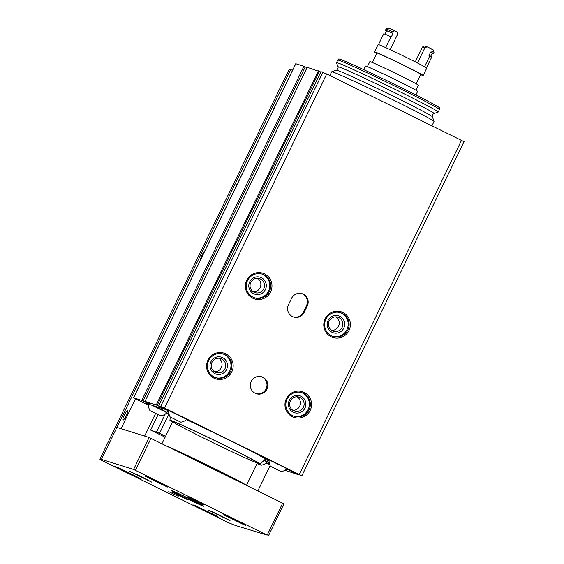 <?xml version="1.0" encoding="UTF-8"?>
<svg xmlns="http://www.w3.org/2000/svg" width="564" height="564" viewBox="0 0 564 564"><rect width="100%" height="100%" fill="white"/><g stroke="black" fill="none" stroke-linecap="round" stroke-linejoin="round"><path stroke-width="0.85" d="M292.913 410.31A7.346 7.219 107.4 0 0 297.15 396.788M300.062 397.514A7.346 7.219 107.4 0 0 289.959 401.963A7.346 7.219 107.4 0 0 294.655 411.135A7.346 7.219 107.4 0 0 300.062 397.514M342.968 312.491A13.508 13.275 107.4 0 0 323.799 325.639A13.508 13.275 107.4 0 0 344.435 335.791A13.508 13.275 107.4 0 0 342.968 312.491M342.313 313.394A12.443 12.225 107.4 0 0 325.209 320.923A12.443 12.225 107.4 0 0 333.155 336.454A12.443 12.225 107.4 0 0 342.313 313.394M168.735 411.353A57.063 1.593 -154.1 0 0 167.846 411.05A57.063 1.593 -154.1 0 0 166.838 410.888A57.063 1.593 -154.1 0 0 168.756 412.319M265.165 459.322A57.063 1.593 -154.1 0 0 269.07 460.732M269.091 460.287A57.063 1.593 -154.1 0 0 265.602 458.144M267.237 462.015L269.211 462.727M266.412 462.811L269.479 463.918M286.477 469.248L290.016 470.341L284.876 467.626L175.136 413.631L167.6 410.148L145.519 403.225L148.551 404.924M264.382 460.076L267.357 461.754L267.202 462.078L264.114 460.337M257.579 463.354L261.04 465.215L257.106 463.474M172.478 422.062A50.175 1.403 25.9 0 1 169.926 420.3A50.175 1.403 25.9 0 1 215.681 440.942A50.175 1.403 25.9 0 1 260.194 464.13A50.175 1.403 25.9 0 1 259.32 463.982A50.175 1.403 25.9 0 1 257.233 463.213L259.518 464.461L257.128 463.425M281.133 471.525L270.508 466.336L281.133 471.525M279.638 470.785L272.038 467.07L279.638 470.785M180.797 422.154L170.173 416.965L180.797 422.154M179.296 421.421L171.703 417.698L179.296 421.421M154.649 406.087L163.123 410.232L167.022 412.383L166.866 412.707L152.061 405.276M160.606 415.823L149.982 410.634L160.606 415.823M159.111 415.083L151.512 411.367L159.111 415.083M166.831 412.742L168.953 413.786M256.613 462.649A47.108 1.318 25.9 0 1 210.576 441.485A47.108 1.318 25.9 0 1 172.69 421.625A47.108 1.318 25.9 0 1 215.638 441.02A47.108 1.318 25.9 0 1 257.438 462.783A47.108 1.318 25.9 0 1 256.613 462.649M168.981 413.913L159.556 433.321L150.616 430.071L165.125 437.213M165.576 436.282L159.556 433.321M165.196 414.11L156.545 431.932M158.068 414.716L150.616 430.071M214.524 371.739A7.346 7.219 107.4 0 0 218.761 358.218M221.673 358.944A7.346 7.219 107.4 0 0 211.571 363.392A7.346 7.219 107.4 0 0 216.266 372.564A7.346 7.219 107.4 0 0 221.673 358.944M222.618 357.647A8.89 8.735 107.4 0 0 210.005 366.29A8.89 8.735 107.4 0 0 223.584 372.973A8.89 8.735 107.4 0 0 222.618 357.647M215.49 377.647A12.443 12.225 107.4 0 0 224.169 354.446A12.443 12.225 107.4 0 0 222.928 353.924M225.114 354.742A12.443 12.225 107.4 0 0 208.017 362.271A12.443 12.225 107.4 0 0 215.956 377.802A12.443 12.225 107.4 0 0 225.114 354.742M225.769 353.847A13.508 13.275 107.4 0 0 206.6 366.988A13.508 13.275 107.4 0 0 227.243 377.147A13.508 13.275 107.4 0 0 225.769 353.847M253.328 291.821A7.346 7.219 107.4 0 0 257.572 278.299M260.476 279.025A7.346 7.219 107.4 0 0 250.381 283.466A7.346 7.219 107.4 0 0 255.069 292.638A7.346 7.219 107.4 0 0 260.476 279.025M261.421 277.721A8.89 8.735 107.4 0 0 248.816 286.371A8.89 8.735 107.4 0 0 262.394 293.054A8.89 8.735 107.4 0 0 261.421 277.721M254.293 297.729A12.443 12.225 107.4 0 0 262.979 274.527A12.443 12.225 107.4 0 0 261.738 273.998M263.924 274.823A12.443 12.225 107.4 0 0 246.828 282.352A12.443 12.225 107.4 0 0 254.766 297.884A12.443 12.225 107.4 0 0 263.924 274.823M264.579 273.921A13.508 13.275 107.4 0 0 245.411 287.069A13.508 13.275 107.4 0 0 266.046 297.221A13.508 13.275 107.4 0 0 264.579 273.921M331.717 330.391A7.346 7.219 107.4 0 0 335.961 316.869M338.865 317.595A7.346 7.219 107.4 0 0 328.77 322.037A7.346 7.219 107.4 0 0 333.458 331.209A7.346 7.219 107.4 0 0 338.865 317.595M339.81 316.291A8.89 8.735 107.4 0 0 327.205 324.942A8.89 8.735 107.4 0 0 340.783 331.625A8.89 8.735 107.4 0 0 339.81 316.291M332.682 336.299A12.443 12.225 107.4 0 0 341.368 313.098A12.443 12.225 107.4 0 0 340.127 312.569M301.669 293.562A8.89 8.735 -72.6 0 1 306.442 305.758L303.34 312.153A8.89 8.735 -72.6 0 1 293.252 316.897M288.479 304.694L291.588 298.3A8.89 8.735 -72.6 0 1 302.085 293.682A8.89 8.735 -72.6 0 1 307.267 306.019L304.158 312.414A8.89 8.735 -72.6 0 1 293.661 317.031A8.89 8.735 -72.6 0 1 288.479 304.694M261.315 376.681A8.89 8.735 -72.6 0 1 266.582 387.637A8.89 8.735 -72.6 0 1 256 393.623M251.227 381.419A8.89 8.735 -72.6 0 1 267.399 387.891A8.89 8.735 -72.6 0 1 256.409 393.757A8.89 8.735 -72.6 0 1 251.227 381.419M329.877 75.541L331.688 71.797A56.879 1.586 25.9 0 1 331.731 71.769A56.879 1.586 25.9 0 1 383.555 95.217A56.879 1.586 25.9 0 1 434.026 121.443A56.879 1.586 25.9 0 1 434.026 121.493L431.954 125.772M434.033 113.498A53.411 1.495 25.9 0 0 386.671 88.795A53.411 1.495 25.9 0 0 337.97 66.848L336.532 62.696A56.527 1.579 25.9 0 1 336.532 62.646A56.527 1.579 25.9 0 1 388.067 85.918A56.527 1.579 25.9 0 1 438.228 112.025A56.527 1.579 25.9 0 1 438.193 112.06L434.033 113.498C432.623 113.667 431.784 117.411 432.426 116.811L434.026 121.443M439.469 109.479L439.744 108.034A56.146 1.565 25.9 0 0 389.921 82.111A56.146 1.565 25.9 0 0 338.731 58.987L337.773 60.094A56.527 1.579 25.9 0 1 337.773 60.094A56.527 1.579 25.9 0 1 389.301 83.38A56.527 1.579 25.9 0 1 439.469 109.479A56.527 1.579 25.9 0 1 439.462 109.487L438.228 112.025M266.06 463.093L269.832 464.947M284.968 470.277L297.376 474.345L293.259 472.329L293.435 471.962M464.031 141.67L301.881 475.748L292.258 471.455L290.538 470.919L293.259 472.329M301.881 475.748L164.484 408.054L158.787 405.706L164.061 408.287M307.211 67.313L144.997 401.385L156.263 404.917L163.912 408.597M144.997 401.385L149.777 403.768L147.014 402.907L147.218 402.492M306.992 67.765L303.94 66.284L295.74 63.725L133.527 397.789L141.726 400.355L147.014 402.907M133.527 397.789L148.543 405.269M320.831 71.995L307.232 67.313L145.018 401.385M464.094 141.677L326.704 73.983L321.015 71.649M304.158 392.417A13.508 13.275 107.4 0 0 284.989 405.558A13.508 13.275 107.4 0 0 305.632 415.717A13.508 13.275 107.4 0 0 304.158 392.417M303.502 393.312A12.443 12.225 107.4 0 0 286.406 400.842A12.443 12.225 107.4 0 0 294.345 416.373A12.443 12.225 107.4 0 0 303.502 393.312M293.879 416.218A12.443 12.225 107.4 0 0 302.558 393.016A12.443 12.225 107.4 0 0 301.317 392.495M301.007 396.217A8.89 8.735 107.4 0 0 288.394 404.86A8.89 8.735 107.4 0 0 301.973 411.544A8.89 8.735 107.4 0 0 301.007 396.217M292.561 70.274L290.629 69.668A85.326 2.383 -154.1 0 0 289.128 69.428L99.906 459.117A85.326 2.383 -154.1 0 0 100.441 459.731L227.729 522.363A85.326 2.383 -154.1 0 0 236.231 525.704L267.16 535.123L133.583 469.452L101.407 459.364A85.326 2.383 -154.1 0 0 99.906 459.117M290.629 69.668L116.924 427.392A85.326 2.383 -154.1 0 0 115.43 427.152A85.326 2.383 -154.1 0 1 116.924 427.392L149.1 437.488L283.96 503.828L268.443 535.8M237.691 183.279A2.785 0.515 -63.8 0 0 235.667 187.438M274.943 106.554A2.785 0.515 -63.8 0 0 272.927 110.713M204.915 250.783A5.33 0.98 -63.8 0 0 202.011 255.161A5.33 0.98 -63.8 0 0 200.46 259.955M127.675 410.5A5.33 0.98 -63.8 0 0 124.432 414.935A5.33 0.98 -63.8 0 0 122.987 420.081A5.33 0.98 -63.8 0 0 126.223 415.731A5.33 0.98 -63.8 0 0 127.697 410.514A5.33 0.98 -63.8 0 0 127.675 410.5M135.508 398.854L121.027 428.682M270.128 465.624L257.84 490.934M187.791 497.088L203.625 504.822L187.791 497.088M172.02 492.139L187.854 499.88L172.02 492.139M203.421 506.183A17.773 0.493 25.9 0 1 186.049 498.195A17.773 0.493 25.9 0 1 171.752 490.701A17.773 0.493 25.9 0 1 187.96 498.019A17.773 0.493 25.9 0 1 203.738 506.232A17.773 0.493 25.9 0 1 203.421 506.183M167.409 487.056L145.244 476.22L156.588 481.346L167.409 487.056M230.027 520.678L207.862 509.842L219.206 514.967L230.027 520.678M245.798 525.627L223.633 514.791L234.976 519.916L245.798 525.627M151.638 482.107L129.473 471.271L140.817 476.397L151.638 482.107M168.721 491.66L178.224 496.306L168.721 491.66M140.274 478.822A14.22 0.395 25.9 0 1 126.378 472.435A14.22 0.395 25.9 0 1 114.936 466.442A14.22 0.395 25.9 0 1 127.908 472.294A14.22 0.395 25.9 0 1 140.521 478.864A14.22 0.395 25.9 0 1 140.274 478.822M218.663 517.392A14.22 0.395 25.9 0 1 204.767 511.005A14.22 0.395 25.9 0 1 193.325 505.013A14.22 0.395 25.9 0 1 206.29 510.864A14.22 0.395 25.9 0 1 218.91 517.435A14.22 0.395 25.9 0 1 218.663 517.392M166.81 446.138A47.108 1.318 25.9 0 1 212.402 467.521A47.108 1.318 25.9 0 1 246.207 485.209M188.348 456.734A46.396 1.297 25.9 0 1 232.932 478.674M207.136 465.984A39.106 1.093 25.9 0 1 214.144 469.431M144.624 436.078L155.579 413.532M386.065 29.018A26.663 0.747 -154.1 0 1 393.256 31.951L394.567 30.675A24.886 0.698 -154.1 0 0 388.441 28.2L386.065 29.018A26.663 0.747 -154.1 0 0 386.051 29.032L385.431 30.315A26.663 0.747 -154.1 0 0 386.453 31.062M394.567 30.675A24.534 0.684 25.9 0 0 397.338 32.204L397.578 34.341L390.14 49.66M393.256 31.951L392.636 33.234A24.534 0.684 -154.1 0 0 392.995 33.445L391.289 36.963A24.534 0.684 25.9 0 1 390.93 36.745L385.656 47.602M420.624 74.631A27.023 0.754 -154.1 0 0 423.162 75.498L426.736 68.145A27.023 0.754 -154.1 0 0 402.759 55.667A27.023 0.754 -154.1 0 0 378.12 44.542L374.552 51.895A27.023 0.754 -154.1 0 0 376.808 53.354M415.887 94.971L417.628 91.382A28.976 0.811 -154.1 0 0 391.917 77.994A28.976 0.811 -154.1 0 0 365.5 66.066L363.759 69.654M415.992 90.261L418.432 85.249A27.023 0.754 -154.1 0 0 394.455 72.77A27.023 0.754 -154.1 0 0 369.822 61.645L367.383 66.658M416.176 83.796L420.765 74.335A24.351 0.677 -154.1 0 0 399.157 63.09A24.351 0.677 -154.1 0 0 376.949 53.058L372.36 62.519M423.162 75.498A27.023 0.754 -154.1 0 0 399.185 63.02A27.023 0.754 -154.1 0 0 374.552 51.895M426.758 47.002A18.661 0.522 -154.1 0 1 424.283 45.966L422.492 47.023L415.28 61.871M422.492 47.023A16.885 0.472 -154.1 0 0 424.791 47.968M432.179 53.263A26.663 0.747 -154.1 0 0 433.399 53.608L434.019 52.332A26.663 0.747 -154.1 0 0 434.019 52.304L433.194 49.935A24.886 0.698 -154.1 0 0 431.749 48.969A24.534 0.684 25.9 0 1 427.11 46.854L424.882 47.778L417.494 62.999M426.469 67.884L431.693 57.126A26.663 0.747 -154.1 0 0 429.81 55.878L424.544 66.728M390.93 36.745A26.663 0.747 -154.1 0 0 383.717 33.833L378.493 44.591M429.81 55.878A24.534 0.684 25.9 0 1 429 55.519L430.713 52.008A24.534 0.684 -154.1 0 0 431.516 52.36A26.663 0.747 -154.1 0 1 433.399 53.608M430.67 56.379L432.278 53.065A25.422 0.712 -154.1 0 0 430.713 52.008M434.019 52.304A26.663 0.747 -154.1 0 0 432.137 51.084L431.516 52.36M431.749 48.969L432.137 51.084M392.995 33.445A25.422 0.712 -154.1 0 0 386.544 30.858L384.937 34.171M392.636 33.234A26.663 0.747 -154.1 0 0 385.431 30.315M268.274 462.431L267.808 463.389M186.374 419.679A52.6 1.466 25.9 0 1 207.376 429.493M245.58 448.288A52.6 1.466 25.9 0 1 265.277 459.209L260.194 464.13M266.342 458.722A54.271 1.516 25.9 0 1 262.387 457.207M266.85 458.863A54.271 1.516 25.9 0 1 266.384 458.736M267.47 459.23A55.286 1.544 25.9 0 1 267.237 459.159A55.286 1.544 25.9 0 1 266.102 458.765L267.547 459.279M303.34 312.153L304.158 312.414M306.442 305.758L307.267 306.019M337.97 66.848C338.71 68.061 336.292 71.043 336.363 70.169A53.411 1.495 25.9 0 1 385.029 92.186A53.411 1.495 25.9 0 1 432.426 116.811M133.59 397.803L295.804 63.732M141.726 400.355L303.94 66.284M143.016 400.955L305.23 66.883M145.723 402.308L145.935 401.871M156.263 404.917L318.484 70.845M157.18 405.34L319.393 71.268M160.268 406.891L160.444 406.531M158.801 405.706L321.015 71.642L158.787 405.706M160.719 406.313L322.932 72.241M164.484 408.054L326.704 73.983M299.315 474.394L461.528 140.323M296.699 473.993L296.868 473.64M101.407 459.364L116.924 427.392M133.583 469.452L149.1 437.488M135.466 470.327L150.99 438.355M267.16 535.123L282.677 503.151M261.04 465.215A10.667 10.667 0 0 0 267.202 462.078M281.232 471.546A10.667 10.667 0 0 0 287.076 468.726M269.127 459.879A10.667 10.667 0 0 0 270.508 466.336M180.896 422.175A10.667 10.667 0 0 0 186.747 419.341M168.777 410.627A10.667 10.667 0 0 0 170.173 416.965M160.705 415.844A10.667 10.667 0 0 0 166.866 412.707M148.6 404.184A10.667 10.667 0 0 0 149.982 410.634M169.926 420.3L170.265 417.043M266.532 458.743L265.277 459.209M336.363 70.169L331.731 71.769M337.765 60.108L336.532 62.646M172.69 421.625L161.953 443.748M257.438 462.783L246.482 485.343"/></g></svg>
